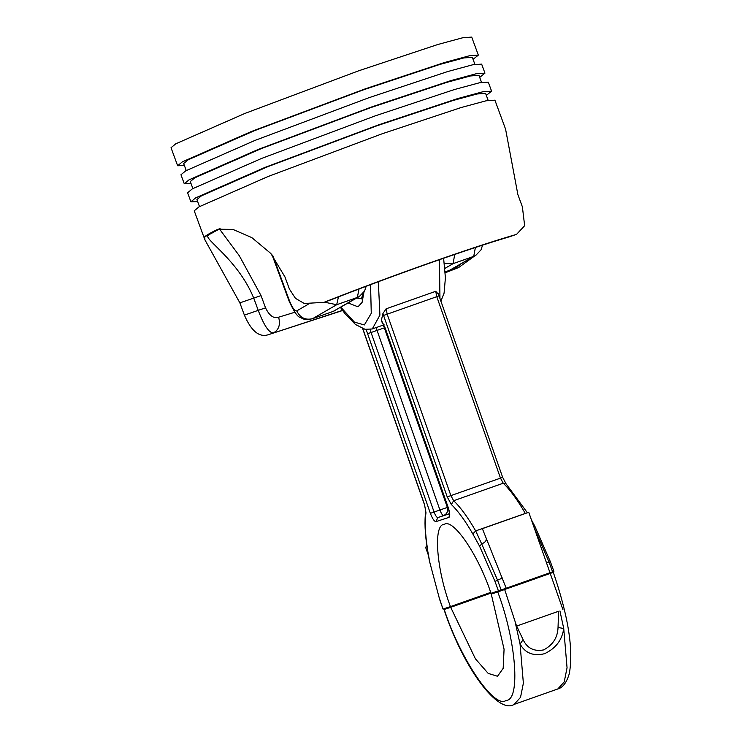 <?xml version="1.0" encoding="UTF-8"?>
<svg xmlns="http://www.w3.org/2000/svg" width="742" height="742" viewBox="0 0 742 742"><rect width="100%" height="100%" fill="white"/><g stroke="black" fill="none" stroke-linecap="round" stroke-linejoin="round"><path stroke-width="1.11" d="M219.474 228.99L239.332 255.786L261.036 295.594L265.543 307.847C269.337 315.721 273.687 318.837 278.602 317.205C280.624 324.588 278.89 329.819 273.408 332.917C269.031 333 263.957 325.441 258.188 310.239L253.681 297.987C238.219 260.201 204.625 239.675 207.927 235.594C209.383 234.194 213.362 231.894 219.864 228.694L216.729 229.807L218.129 229.213L232.914 229.408L251.844 237.625L270.858 253.504L284.909 276.831L289.417 289.083L295.455 298.33L304.285 303.487L323.846 302.356L330.264 300.056C362.087 287.599 394.939 275.384 428.82 263.401C462.507 251.529 489.822 242.513 510.765 236.346L509.958 236.633C489.33 242.699 462.238 251.649 428.663 263.475C394.911 275.403 362.198 287.571 330.524 299.972L329.262 300.445L330.524 299.972M516.58 234.333L510.765 236.346L516.58 234.333L524.65 225.716L522.387 206.851L517.879 194.608L505.59 129.201L494.914 100.17L486.056 100.801L461.162 107.534L382.102 133.792L268.15 176.485L198.958 206.879L194.228 210.802L204.903 239.833L204.792 236.707L212.091 233.081M342.507 310.36L268.595 334.614L342.609 310.508M268.595 334.614C259.45 337.796 251.38 331.303 244.378 315.118L265.543 307.847M261.036 295.594L239.87 302.866L244.378 315.118M239.87 302.866L204.903 239.833M216.729 229.807C210.283 232.979 206.304 235.279 204.792 236.707M515.579 234.648C494.061 240.909 465.401 250.332 429.618 262.937C393.603 275.672 358.887 288.61 325.45 301.753M199.496 206.573L196.927 199.579L201.472 195.814L267.89 166.635L377.279 125.648L453.186 100.448L477.078 93.974L485.583 93.371L488.153 100.365M192.864 188.551L190.295 181.558L194.84 177.792L261.258 148.613L370.657 107.636L446.554 82.427L470.447 75.953L478.952 75.35L481.521 82.343M478.34 55.121L471.708 37.1L462.85 37.721L437.956 44.464L358.896 70.722L244.943 113.415L175.752 143.809L171.022 147.732L177.653 165.754L182.384 161.83L251.575 131.436L365.528 88.743L444.588 62.486L469.482 55.743L478.34 55.121L473.062 59.351M184.406 165.559L177.653 165.754M186.233 170.53L183.664 163.537L188.208 159.771L254.627 130.601L364.025 89.615L439.923 64.406L463.824 57.932L472.32 57.329L474.899 64.322M484.962 73.143L481.651 64.127L472.793 64.758L447.899 71.492L368.839 97.749L254.886 140.451L185.704 170.836L180.965 174.76L184.276 183.775L189.015 179.852L258.197 149.457L372.15 106.765L451.219 80.507L476.114 73.764L484.962 73.143L479.694 77.372M191.037 183.58L184.276 183.775M491.594 91.164L488.282 82.149L479.425 82.779L454.531 89.513L375.471 115.771L261.518 158.463L192.326 188.858L187.596 192.781L190.907 201.796L195.647 197.873L264.829 167.479L378.782 124.786L457.851 98.528L482.736 91.785L491.594 91.164L486.325 95.393M197.669 201.601L190.907 201.796M445.209 272.787L458.714 267.51L445.2 272.602M474.036 256.417L458.714 267.51M460.819 264.05L453.9 269.216L452.203 269.031M426.984 546.631L425.565 547.179L426.993 546.733M494.645 524.316L516.478 516.617L494.228 524.446M521.533 514.725L528.768 512.323L549.998 572.778M527.914 512.574L483.2 528.36M482.356 528.619L506.202 588.23L491.009 593.34C478.785 555.656 453.047 517.74 444.198 524.399L444.068 524.446M531.402 519.827L534.852 526.236L550.397 561.759L553.894 571.349L506.202 588.23L506.359 588.74M381.694 321.592L385.172 327.964L448.214 507.509C449.977 513.028 450.227 516.321 448.966 517.378L435.981 521.617C434.311 521.524 432.438 518.769 430.369 513.343L366.131 329.485M498.448 590.91L494.988 581.394L479.592 546.205L472.83 533.962C465.317 520.875 458.157 511.053 451.34 504.495L447.222 496.908L382.909 313.56L381.314 320.627M382.909 313.56L386.137 308.811L435.74 291.309L438.234 294.036M439.765 599.453L443.011 609.043L439.635 599.415L429.831 562.482L427.234 548.264C424.906 533.266 424.405 520.949 425.732 511.331L425.982 512.787C424.702 521.988 425.203 533.99 427.475 548.783M444.198 524.399C432.976 524.306 436.417 569.513 450.45 606.604L443.011 609.043M472.83 533.962L475.733 530.864L482.671 528.471M523.564 514.048L475.733 530.864M450.45 606.604L490.675 592.404M385.144 328.233L382.807 325.228M486.223 539.425C486.251 541.011 484.749 542.532 481.716 543.988L497.576 580.225L501.156 589.973M525.355 513.529C517.628 500.062 510.255 489.961 503.243 483.218L453.65 500.72C460.661 507.463 468.026 517.573 475.752 531.04L481.716 543.988L479.592 546.205M502.417 577.999L494.988 581.394M546.307 562.51L549.061 562.056L534.064 527.395M552.586 571.822L549.061 562.056L550.314 561.861M479.926 596.8L460.587 603.626L480.287 596.689M558.457 611.306L516.673 626.044L523.147 639.771C527.302 648.313 534.119 651.699 543.598 649.918C552.836 645.076 557.65 637.591 558.04 627.454L563.734 628.52C562.102 640.086 555.693 648.489 544.489 653.721C533.294 656.401 525.151 653.136 520.049 643.935L523.37 683.215L520.522 697.378L514.132 704.39C498.643 714.555 464.223 670.1 443.994 609.516L444.208 609.451C460.346 659.202 494.33 709.25 506.007 700.457C520.819 700.587 516.284 640.912 497.752 591.94L491.26 594.064L504.068 649.231L503.169 668.347L497.52 676.268L488.19 673.402L475.409 658.822L450.7 607.327L444.208 609.451L490.861 592.914M536.707 578.241L517.369 585.058L537.078 578.129M558.04 627.454L558.541 612.336M497.752 591.94L553.087 572.416L491.26 594.064M514.132 704.39L557.808 688.966C562.835 687.658 566.656 682.557 569.29 673.671C573.659 650.011 568.326 616.24 553.309 572.351L553.087 572.416M562.992 609.803L550.249 573.501L549.395 573.761M450.7 607.327L490.935 593.127M447.908 608.106L447.064 608.403M504.681 589.547L516.58 626.1M557.808 688.966L564.198 681.963L567.055 667.8L563.734 628.52L559.941 610.954M515.106 621.796L520.049 643.935L523.147 639.771M278.602 317.205L294.834 312.252M482.597 245.129L481.002 249.896L475.678 255.461L449.3 270.45L445.154 271.906L449.606 270.301L473.721 256.37L453.084 263.651L444.875 268.391M272.982 256.009L289.454 300.779C292.265 307.8 294.695 311.167 296.754 310.889L308.106 304.331M366.196 286.273L364.61 290.975L359.286 296.55L333.214 311.39L357.329 297.449L336.692 304.73L312.577 318.67L333.214 311.39L312.577 318.67C305.379 320.358 300.111 317.762 296.754 310.889M454.725 254.423L453.084 263.651L444.319 263.336M475.678 255.461L473.721 256.37L475.39 247.485M338.445 296.883L336.692 304.73L324.393 302.161M359.286 296.55L357.329 297.449L359.035 288.981M449.3 270.45L451.563 269.402M289.454 300.779L289.083 301.085C293.999 311.668 297.681 317.084 300.13 317.335C302.467 317.993 302.17 320.544 312.271 318.81M439.969 298.785L439.412 259.7M363.97 292.06L362.077 302.439L357.978 306.808L348.165 302.968M378.337 281.728L379.923 315.127L372.298 328.938M340.828 307.216L354.416 322.121L364.35 324.95L371.26 313.328L370.564 284.631M356.744 298.015L361.521 298.757M362.801 328.678L424.48 504.347L425.982 512.787M447.222 496.908L500.479 478.136L436.778 296.679L387.176 314.181L450.886 495.637L453.65 500.72L451.34 504.495M449.485 513.612L437.836 517.573L449.494 513.761M447.983 507.203L439.913 509.995C441.295 513.612 442.547 515.449 443.66 515.514C447.036 513.891 448.27 511.192 447.361 507.407L384.328 327.862L376.88 330.45L371.056 332.509L434.089 512.054L439.913 509.995L376.083 327.602M430.369 513.343L434.089 512.054C435.471 515.662 436.723 517.508 437.836 517.573L435.981 521.617M370.212 329.457L371.056 332.509L367.327 333.798M527.386 512.75L505.988 483.701L503.243 483.218L500.479 478.136L502.547 477.384M386.137 308.811L387.176 314.181L383.512 315.461M438.847 295.928L436.778 296.679L435.74 291.309M385.172 327.964L448.103 507.547L449.745 514.076M448.966 517.378L449.494 514.262M533.201 525.818L534.917 526.681M439.635 599.415L429.831 562.482M425.732 511.331L424.48 504.347M329.272 300.436L323.846 302.356M272.101 254.951L289.083 301.085M335.171 310.481L332.908 311.529M212.388 232.803L220.124 228.666M511.155 236.244L509.958 236.633M443.614 258.244L445.413 277.796L444.078 293.136L440.85 301.289M363.116 293.248L361.428 298.868M384.096 324.773L372.169 328.984L365.018 329.3L355.474 324.495L344.891 313.532L340.439 307.438M425.565 547.179L428.301 554.97M382.213 321.778L385.07 328.001M505.988 483.701L502.659 477.347L438.207 293.452M429.599 562.084L427.234 548.264M424.368 504.384L362.662 328.623"/></g></svg>
